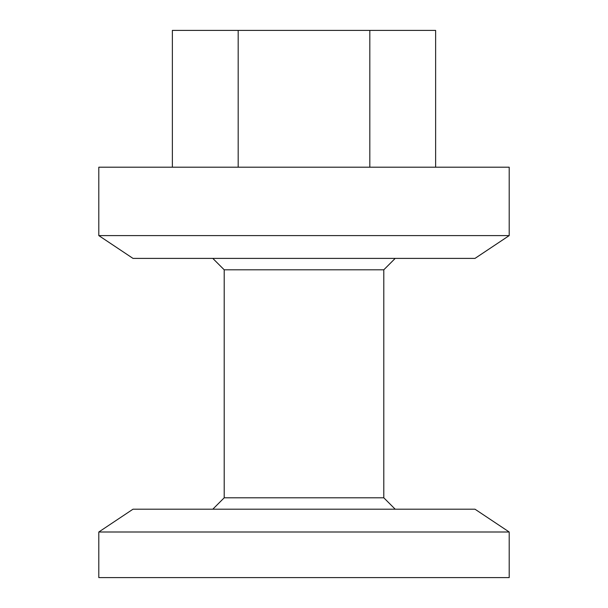 <?xml version="1.0" encoding="UTF-8"?>
<svg xmlns="http://www.w3.org/2000/svg" width="608" height="608" viewBox="0 0 608 608"><rect width="100%" height="100%" fill="white"/><g stroke="black" fill="none" stroke-linecap="round" stroke-linejoin="round"><path stroke-width="0.91" d="M383.8 497.8L383.8 269.8L224.2 269.8L224.2 497.8L383.8 497.8L395.2 509.2M304 235.6L509.2 235.6L509.2 167.2L98.8 167.2L98.8 235.6L304 235.6M98.8 235.6L133 258.4L475 258.4L509.2 235.6M98.8 532L133 509.2L475 509.2L509.2 532L98.8 532L98.8 577.6L509.2 577.6L509.2 532M366.662 577.6L367.057 577.6M172.368 167.2L172.368 30.4L435.632 30.4L435.632 167.2M369.816 30.4L369.816 167.2M238.184 30.4L238.184 167.2M383.8 269.8L395.2 258.4M224.2 269.8L212.8 258.4M224.2 497.8L212.8 509.2"/></g></svg>
